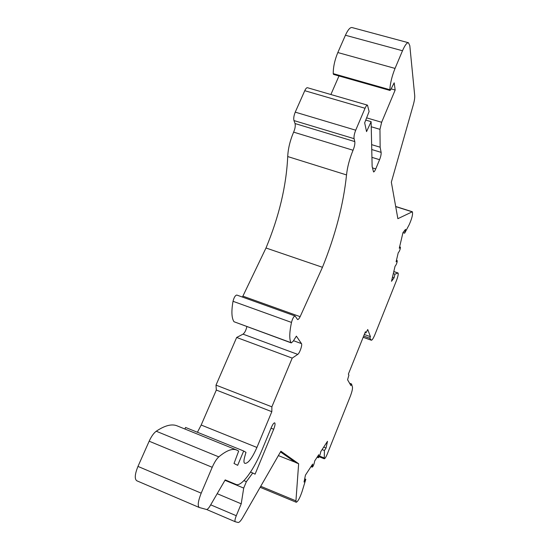 <?xml version="1.0" encoding="UTF-8"?>
<svg xmlns="http://www.w3.org/2000/svg" width="550" height="550" viewBox="0 0 550 550"><rect width="100%" height="100%" fill="white"/><g stroke="black" fill="none" stroke-linecap="round" stroke-linejoin="round"><path stroke-width="0.82" d="M327.491 441.313L320.788 451.598L320.354 453.633C319.708 455.929 319.048 457.291 318.368 457.717L318.78 454.671L314.717 460.914L314.284 462.962C313.631 465.307 312.95 466.696 312.249 467.136L312.654 464.083L305.442 475.145L304.033 482.034L305.814 479.284L302.039 491.666C299.832 498.059 297.901 501.593 296.244 502.26L295.934 500.844L298.643 463.753L280.899 451.213L242.763 517.543C240.762 520.939 239.216 522.589 238.116 522.479L235.29 521.757C234.637 521.111 234.967 519.097 236.28 515.721L241.223 503.814L243.705 488.098L246.379 481.656L252.752 472.986L255.076 474.162L273.687 429.254C275.048 425.714 275.385 423.569 274.691 422.84C273.831 422.812 272.724 424.339 271.363 427.412L262.212 449.446C253.791 470.044 241.505 487.032 236.06 484.454L225.204 479.896L210.183 505.725C208.629 508.324 207.384 509.575 206.449 509.465L199.258 507.492C197.443 505.849 198.089 501.078 201.197 493.171L212.211 467.294C214.369 462.371 216.569 458.893 218.797 456.871C226.407 450.519 232.375 448.236 236.692 450.024L238.666 451.076L234.018 463.471L237.669 465.321L243.678 451L245.981 452.348L244.764 456.589C243.753 460.295 243.684 462.474 244.558 463.141L245.011 463.375C248.236 463.416 252.202 458.109 256.919 447.453L271.824 411.696L271.872 406.828L292.201 358.112L297.743 354.386C299.613 353.334 302.569 344.816 301.476 343.619L296.374 336.146L293.15 341.261L291.259 342.911L290.998 342.671C289.218 339.261 289.382 332.509 291.479 322.417C292.579 318.478 293.769 316.326 295.061 315.961L297.557 319.557C298.224 319.674 299.083 318.711 300.135 316.669L322.465 267.293C335.438 235.118 343.461 204.332 346.528 174.928C347.353 167.097 349.525 158.868 353.052 150.246C354.502 146.692 355.087 143.804 354.798 141.597L354.083 138.676C353.788 136.558 354.331 133.733 355.712 130.199L365.049 108.267C366.004 106.102 366.816 105.064 367.489 105.146L369.098 111.519L364.671 122.849L366.547 131.615L371.119 121.667L372.137 166.54L373.546 171.937C374.124 171.985 374.853 170.981 375.746 168.912L379.582 159.686C380.772 156.613 381.288 154.172 381.123 152.371L380.139 147.208L379.967 129.346L381.638 122.272L395.168 90.028L394.178 82.816L390.699 89.719L390.026 90.461L389.833 89.712C390.259 83.112 391.999 76.017 395.044 68.413L402.497 50.751C404.903 45.224 406.897 42.556 408.471 42.742L409.805 45.671L414.721 95.659C414.865 97.783 414.397 100.801 413.325 104.706L391.346 182.174L397.863 218.687L412.362 211.764C413.036 214.136 411.957 218.481 409.131 224.812L404.649 233.186L405.556 229.35L402.985 232.567L399.279 248.277L400.352 247.074C400.524 248.215 400.07 249.796 398.991 251.811L398.214 252.814L396.096 261.814L397.176 260.576C397.334 261.683 396.887 263.237 395.821 265.238L395.044 266.269L391.504 281.298L394.082 277.812L394.934 274.189L398.028 272.965C398.537 273.831 398.035 276.313 396.522 280.404L374.983 334.428C373.395 338.264 372.185 340.196 371.36 340.23L369.813 338.236L370.439 336.676L367.73 329.519L365.936 332.929L365.406 331.698L348.37 374.138L348.899 375.1L347.572 379.768L350.9 385.557L351.539 383.962L352.461 387.104C352.694 388.836 351.959 391.957 350.233 396.481L327.374 453.784C326.012 457.057 324.974 458.721 324.259 458.789L324.431 450.512L326.047 448.016L327.491 441.313M326.047 448.016L323.716 447.102M324.431 450.512L322.101 449.584M351.539 383.962L349.559 383.226M390.026 90.461L333.527 74.408L333.231 73.638C333.218 67.024 334.744 59.991 337.824 52.539L345.428 35.241C347.896 29.831 350.089 27.266 352.014 27.548L408.471 42.742M330.887 94.517L338.986 75.955M242.44 297.076L265.994 247.995C279.097 216.459 286.337 185.976 287.719 156.551C288.09 148.72 290.056 140.58 293.624 132.137C295.096 128.659 295.57 125.799 295.048 123.551L293.954 120.567C293.432 118.415 293.858 115.61 295.247 112.145L304.762 90.702C305.745 88.584 306.646 87.594 307.457 87.718L367.489 105.146M291.259 342.911L234.004 321.736C231.605 318.147 231.275 311.334 233.014 301.297C234.025 297.406 235.29 295.322 236.816 295.054L295.061 315.961M197.429 432.266L201.183 425.026L216.322 390.053L216.006 385.124L236.658 337.466L243.038 334.146C244.736 332.826 246.015 330.316 246.874 326.611M184.896 429.014L185.57 427.46L243.678 451M136.909 480.81L136.737 480.748C134.441 478.919 134.846 474.141 137.968 466.414L149.16 441.203C151.367 436.404 153.725 433.084 156.241 431.228C164.856 425.466 171.813 423.672 177.121 425.858L236.692 450.024M370.439 336.676L364.293 334.482M369.813 338.236L363.667 336.036M394.934 274.189L393.305 273.639M394.082 277.812L392.453 277.262M404.649 233.186L402.964 232.643M395.168 90.028L391.119 88.88M380.139 147.208L371.642 144.65M371.119 121.667L365.75 120.086M353.052 150.246L293.624 132.137M292.201 358.112L236.658 337.466M271.872 406.828L216.006 385.124M271.824 411.696L216.322 390.053M252.752 472.986L250.546 472.079M241.223 503.814L217.181 493.687M295.226 462.254L278.376 455.599M298.643 463.753L295.955 462.674L280.534 451.853M305.814 479.284L304.686 478.83M324.039 457.882L319.516 456.081M365.86 332.839L365.062 332.558M371.216 340.113L363.186 337.239M397.863 272.979L393.786 271.611M396.873 260.789L396.371 260.624M400.056 247.28L399.554 247.115M412.101 211.805L395.704 206.601M402.497 50.751L345.428 35.241M395.044 68.413L337.824 52.539M389.833 89.712L333.231 73.638M381.638 122.272L366.623 117.858M379.967 129.346L371.229 126.761M381.123 152.371L371.752 149.531M379.582 159.686L371.931 157.355M375.746 168.912L372.433 167.887M365.049 108.267L304.762 90.702M355.712 130.199L295.247 112.145M354.083 138.676L293.954 120.567M354.798 141.597L295.048 123.551M346.528 174.928L287.719 156.551M322.465 267.293L265.994 247.995M300.135 316.669L242.976 296.175M291.479 322.417L233.014 301.297M290.998 342.671L234.004 321.736M301.476 343.619L293.501 340.697M297.743 354.386L243.038 334.146M256.919 447.453L201.183 425.026M218.797 456.871L156.241 431.228M212.211 467.294L149.16 441.203M201.197 493.171L137.968 466.414M236.053 484.447L225.191 479.93L236.06 484.454M273.687 429.254L271.033 428.209M246.379 481.656L243.904 480.631M243.705 488.098L224.971 480.301M236.28 515.721L210.698 504.838M235.242 521.73L206.587 509.486L235.29 521.757M295.934 500.844L260.734 486.289M312.221 466.139L311.499 465.85M318.354 456.713L317.639 456.431M324.259 458.789L319.179 456.768M365.936 332.929L365.042 332.613M371.36 340.23L363.165 337.294M398.028 272.965L393.8 271.542M397.176 260.576L396.44 260.329M400.352 247.074L399.623 246.833M412.362 211.764L395.684 206.477M199.258 507.492L136.737 480.748M295.384 462.364L280.493 451.921M296.244 502.26L260.143 487.314M312.249 467.136L310.991 466.627M318.368 457.717L317.123 457.222"/></g></svg>
